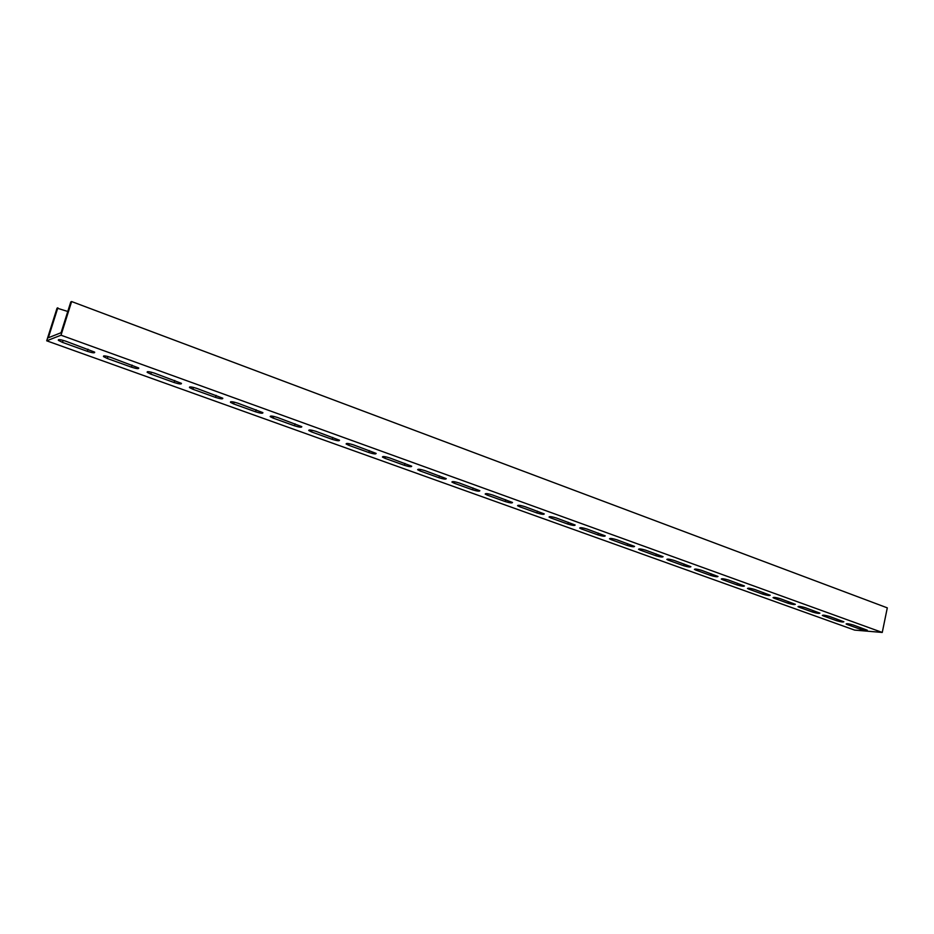 <?xml version="1.0" encoding="UTF-8"?>
<svg xmlns="http://www.w3.org/2000/svg" width="934" height="934" viewBox="0 0 934 934"><rect width="100%" height="100%" fill="white"/><g stroke="black" fill="none" stroke-linecap="round" stroke-linejoin="round"><path stroke-width="1.4" d="M883.097 628.337L882.256 632.446L61.014 335.201L71.626 301.554L887.3 607.859L883.097 628.337M67.773 311.477L57.056 308.138L46.7 340.805L61.014 335.201M46.7 340.805L854.622 630.1L882.256 632.446M107.352 358.504L103.511 356.601C103.137 355.48 105.589 355.749 110.831 357.418L138.722 367.973C139.038 369.07 136.609 368.802 131.425 367.155L107.352 358.504L107.959 356.531M150.806 374.125L147.187 372.339C146.883 371.253 149.323 371.522 154.507 373.156L181.418 383.337C181.675 384.399 179.235 384.131 174.109 382.508L150.806 374.125L151.378 372.211M192.894 389.256L189.497 387.575C189.252 386.524 191.692 386.793 196.817 388.404L222.782 398.211C222.981 399.25 220.541 398.97 215.485 397.382L192.894 389.256L193.443 387.4M233.675 403.932L230.476 402.332C230.301 401.316 232.741 401.597 237.796 403.173L262.886 412.641C263.014 413.645 260.586 413.365 255.577 411.801L233.675 403.932L234.2 402.122M273.23 418.14L270.206 416.646C270.089 415.653 272.53 415.934 277.526 417.498L301.775 426.64C301.845 427.609 299.417 427.317 294.467 425.787L273.23 418.14L273.72 416.401M311.582 431.94L308.745 430.516C308.675 429.558 311.115 429.85 316.066 431.38L339.509 440.218C339.521 441.152 337.092 440.86 332.2 439.354L311.582 431.94L312.061 430.259M348.814 445.32L346.129 443.989C346.117 443.055 348.557 443.346 353.449 444.853L376.133 453.399C376.098 454.298 373.658 454.006 368.825 452.523L348.814 445.32L349.258 443.708M384.96 458.314L382.426 457.053C382.473 456.154 384.913 456.446 389.747 457.94L411.696 466.194C411.614 467.07 409.174 466.778 404.399 465.307L384.96 458.314L385.38 456.761M420.067 470.946L417.661 469.744C417.767 468.88 420.207 469.172 424.982 470.643L446.254 478.628C446.113 479.481 443.685 479.177 438.957 477.729L420.067 470.946L420.463 469.44M454.181 483.205L451.916 482.072C452.068 481.232 454.508 481.535 459.236 482.983L479.842 490.712C479.656 491.541 477.216 491.237 472.534 489.813L454.181 483.205L454.566 481.757M487.35 495.137L485.19 494.063C485.4 493.245 487.84 493.561 492.51 494.973L512.497 502.469C512.264 503.263 509.824 502.959 505.201 501.546L487.35 495.137L487.7 493.747M519.596 506.73L517.553 505.714C517.81 504.932 520.25 505.236 524.873 506.637L544.265 513.91C543.973 514.669 541.545 514.354 536.968 512.976L519.596 506.73L519.934 505.399M550.978 518.008L549.04 517.039C549.344 516.292 551.772 516.607 556.349 517.985L575.169 525.025C574.842 525.772 572.402 525.457 567.872 524.091L550.978 518.008L551.293 516.724M581.508 528.994L579.675 528.072C580.014 527.348 582.454 527.663 586.984 529.029L605.255 535.859C604.882 536.571 602.453 536.256 597.958 534.902L581.508 528.994L581.812 527.757M611.245 539.677L609.493 538.801C609.89 538.112 612.319 538.428 616.802 539.77L634.56 546.402C634.139 547.091 631.711 546.764 627.263 545.433L611.245 539.677L611.525 538.498M640.199 550.091L638.541 549.262C638.973 548.585 641.401 548.912 645.838 550.243L663.093 556.676C662.638 557.341 660.198 557.014 655.808 555.695L640.199 550.091L640.467 548.958M668.405 560.237L666.829 559.443C667.296 558.789 669.736 559.127 674.126 560.435L690.903 566.693C690.401 567.323 687.973 566.996 683.618 565.7L668.405 560.237L668.662 559.151M695.9 570.114L694.394 569.366C694.908 568.748 697.336 569.075 701.691 570.37L718.013 576.453C717.464 577.06 715.035 576.722 710.727 575.449L695.9 570.114L696.145 569.075M722.706 579.757L721.27 579.033C721.819 578.438 724.247 578.776 728.555 580.049L744.433 585.968C743.861 586.552 741.433 586.213 737.159 584.953L722.706 579.757L722.928 578.753M748.846 589.156L747.48 588.467C748.064 587.895 750.492 588.233 754.765 589.494L770.211 595.25C769.604 595.81 767.176 595.472 762.95 594.222L748.846 589.156L749.056 588.198M774.344 598.32L773.037 597.667C773.667 597.118 776.084 597.456 780.31 598.706L795.371 604.298C794.717 604.847 792.301 604.496 788.109 603.271L774.344 598.32L774.543 597.41M799.224 607.263L797.986 606.645C798.64 606.119 801.068 606.458 805.248 607.684L819.912 613.136C819.223 613.661 816.806 613.311 812.662 612.097L799.224 607.263L799.422 606.388M823.519 615.996L822.329 615.413C823.017 614.899 825.434 615.249 829.579 616.463L843.869 621.775C843.157 622.266 840.74 621.916 836.63 620.713L823.519 615.996L823.695 615.156M62.461 342.369L58.375 340.338C57.943 339.194 60.383 339.462 65.707 341.155L94.638 352.118C95.023 353.25 92.583 352.982 87.329 351.312L62.461 342.369L63.103 340.326M847.231 624.531L846.099 623.959C846.823 623.468 849.239 623.83 853.337 625.021L867.277 630.193C866.53 630.672 864.113 630.322 860.039 629.131L847.231 624.531L847.407 623.725M57.838 307.788L48.334 337.769L61.072 332.714L70.786 301.939L71.626 301.554M131.425 367.155L132.056 365.066M174.109 382.508L174.728 380.453M215.485 397.382L216.081 395.351M255.577 411.801L256.161 409.793M294.467 425.787L295.027 423.803M332.2 439.354L332.738 437.392M368.825 452.523L369.35 450.585M404.399 465.307L404.901 463.404M438.957 477.729L439.447 475.85M472.534 489.813L473.024 487.957M505.201 501.546L505.668 499.713M536.968 512.976L537.412 511.155M567.872 524.091L568.316 522.293M597.958 534.902L598.39 533.139M627.263 545.433L627.683 543.693M655.808 555.695L656.205 553.979M683.618 565.7L684.015 563.996M710.727 575.449L711.113 573.756M737.159 584.953L737.533 583.283M762.95 594.222L763.311 592.576M788.109 603.271L788.459 601.636M812.662 612.097L813 610.486M836.63 620.713L836.969 619.125M87.329 351.312L87.994 349.188M860.039 629.131L860.366 627.555M103.511 356.601L103.709 355.924M147.187 372.339L147.385 371.685M189.497 387.575L189.672 386.956M230.476 402.332L230.651 401.748M58.375 340.338L58.597 339.637"/></g></svg>
